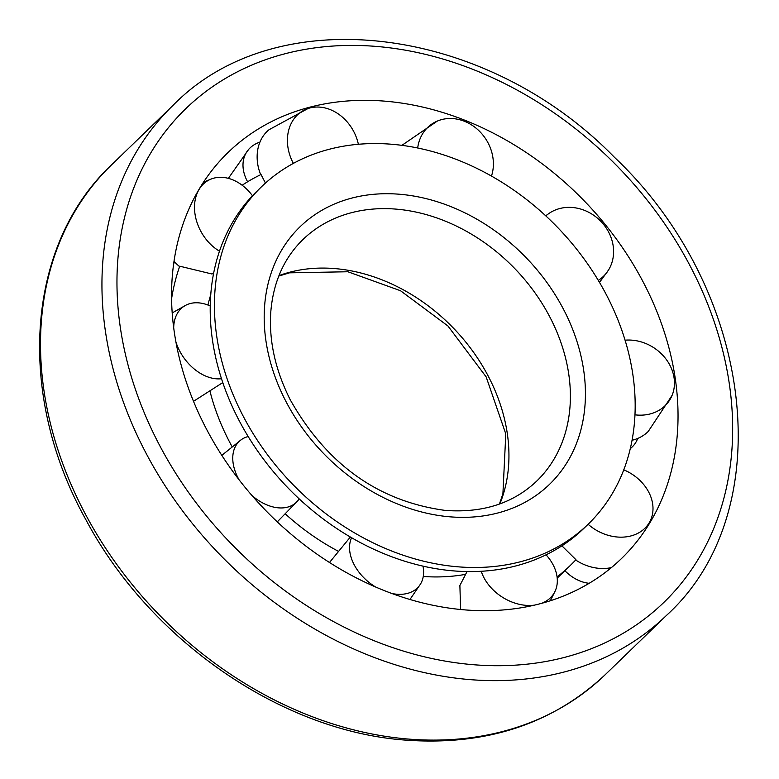 <?xml version="1.0" encoding="UTF-8"?>
<svg xmlns="http://www.w3.org/2000/svg" width="779" height="779" viewBox="0 0 779 779"><rect width="100%" height="100%" fill="white"/><g stroke="black" fill="none" stroke-linecap="round" stroke-linejoin="round"><path stroke-width="1.17" d="M173.668 263.799L174.545 261.861M174.029 261.296A41.745 31.423 60.5 0 0 179.326 266.389A41.745 31.423 60.5 0 0 179.413 266.467L179.735 266.194A252.045 198.022 45.9 0 0 171.604 298.62M265.454 183.075L261.023 174.515A252.045 198.022 45.9 0 0 242.152 185.236M557.063 576.918A252.045 198.022 45.9 0 0 570.189 565.564A252.045 198.022 45.9 0 0 575.944 559.692L561.902 545.845M557.199 578.115A252.045 198.022 45.9 0 0 558.572 576.801L570.189 565.564M457.117 566.742A234.83 184.496 45.9 0 0 588.106 524.257A234.83 184.496 45.9 0 0 557.375 227.205A234.83 184.496 45.9 0 0 261.491 186.765A234.83 184.496 45.9 0 0 242.415 414.662A234.83 184.496 45.9 0 0 457.117 566.742M261.491 186.765L257.255 190.865A234.83 184.496 45.9 0 0 238.189 418.751A234.83 184.496 45.9 0 0 452.891 570.832A234.83 184.496 45.9 0 0 583.87 528.357L588.106 524.257A41.764 33.244 -149.9 0 0 651.263 518.483L648.936 524.316M423.25 576.479A209.785 164.817 45.9 0 0 465.452 574.376M210.778 294.647A209.785 164.817 45.9 0 0 207.964 305.056M210.106 391.681A209.785 164.817 45.9 0 0 232.035 446.581M285.581 514.14A209.785 164.817 45.9 0 0 337.891 551.045M467.04 571.562L459.883 585.506L460.574 608.341M179.735 266.194L211.907 273.994L213.631 273.332M630.269 448.587A41.745 29.076 55 0 0 632.061 447.088A41.745 29.076 55 0 0 637.728 438.431M259.943 142.099A41.745 30.537 32.8 0 0 248.744 149.295A41.745 30.537 32.8 0 0 247.605 181.78M589.197 583.296A41.745 31.423 -119.5 0 1 564.872 570.705M634.934 414.827A41.764 35.581 33.4 0 0 672.102 395.343A41.764 35.581 33.4 0 0 664.224 356.86A41.764 35.581 33.4 0 0 625.05 340.189M632.022 440.271A41.745 35.571 33.4 0 0 648.313 431.362L672.102 395.343M221.509 378.73A41.764 29.086 -125 0 1 175.966 342.147M173.698 327.696A41.764 29.086 -125 0 1 186.025 305.125A41.764 29.086 -125 0 1 210.252 306.011M598.282 280.401A41.764 36.691 43.8 0 0 608.555 269.972A41.764 36.691 43.8 0 0 599.567 220.067A41.764 36.691 43.8 0 0 549.331 213.203A41.764 36.691 43.8 0 0 545.836 215.919M299.175 498.872A41.764 27.986 -132.7 0 1 297.841 500.702A41.764 27.986 -132.7 0 1 251.86 495.405M239.065 479.776A41.764 27.986 -132.7 0 1 241.471 439.551A41.764 27.986 -132.7 0 1 248.18 436.542M491.481 176.064A41.764 36.126 55.6 0 0 479.815 131.602A41.764 36.126 55.6 0 0 437.418 121.027L402.139 145.186A41.745 36.116 55.6 0 0 402.003 145.322M437.418 121.027A41.764 36.126 55.6 0 0 417.933 146.325A41.764 36.126 55.6 0 0 417.69 147.971M422.987 566.138A41.764 28.541 -140.7 0 1 423.601 572.487A41.764 28.541 -140.7 0 1 420.465 584.104A41.764 28.541 -140.7 0 1 391.847 593.501M375.741 587.074A41.764 28.541 -140.7 0 1 351.572 537.734M358.369 144.251A41.764 34.12 61.5 0 0 357.59 141.135A41.764 34.12 61.5 0 0 308.036 108.515L269.047 129.723A41.745 34.11 61.5 0 0 260.683 174.681M308.036 108.515A41.764 34.12 61.5 0 0 293.371 163.366M546.05 554.823A41.764 30.547 -147.2 0 1 555.213 590.94A41.764 30.547 -147.2 0 1 541.483 603.384M534.589 605.117A41.764 30.547 -147.2 0 1 483.944 577.687A41.764 30.547 -147.2 0 1 481.256 571.28M252.454 195.733A41.764 31.433 60.5 0 0 211.508 178.897A41.764 31.433 60.5 0 0 194.526 208.675A41.764 31.433 60.5 0 0 213.592 247.021A41.764 31.433 60.5 0 0 219.493 251.189M611.398 567.609A41.745 33.224 -149.9 0 1 575.662 559.994M623.745 469.825A41.764 33.244 -149.9 0 1 627.952 471.801A41.764 33.244 -149.9 0 1 651.263 518.483M463.709 609.791A282.699 222.103 45.9 0 0 665.733 489.251A282.699 222.103 45.9 0 0 584.396 201.05A282.699 222.103 45.9 0 0 299.019 110.326A282.699 222.103 45.9 0 0 185.821 380.541A282.699 222.103 45.9 0 0 463.709 609.791M499.875 503.896A168.079 132.05 45.9 0 0 453.271 327.959A168.079 132.05 45.9 0 0 278.96 275.62M536.702 481.11A168.079 132.05 45.9 0 0 514.705 268.502A168.079 132.05 45.9 0 0 302.924 239.552C284.101 257.995 273.41 281.891 270.849 311.24C268.736 340.287 275.182 369.762 290.178 399.666C326.771 464.508 378.536 501.433 445.452 510.44C482.805 513.108 513.225 503.331 536.702 481.11M449.473 516.779A179.287 140.853 45.9 0 0 549.886 286.711A179.287 140.853 45.9 0 0 275.036 263.039A179.287 140.853 45.9 0 0 449.473 516.779M472.093 664.604A343.636 269.982 45.9 0 0 664.555 223.651A343.636 269.982 45.9 0 0 137.747 178.284A343.636 269.982 45.9 0 0 472.093 664.604M468.656 679.502A354.834 278.785 45.9 0 0 666.581 615.313C781.142 511.18 754.354 289.437 614.427 157.28C485.356 24.957 276.827 -1.013 173.045 105.35A354.834 278.785 45.9 0 0 144.232 449.707A354.834 278.785 45.9 0 0 468.656 679.502M605.147 674.77C552.155 724.334 485.346 746.087 404.71 740.05C280.791 730.838 149.665 639.939 85.836 519.603C15.94 394.447 25.902 245.044 111.611 164.807A354.834 278.785 45.9 0 0 82.798 509.164A354.834 278.785 45.9 0 0 407.222 738.969A354.834 278.785 45.9 0 0 605.147 674.77L666.581 615.313M499.417 504.052L502.913 493.74L505.795 433.932L486.154 376.9L447.944 325.992L400.513 290.733L347.872 271.754L289.515 272.835L278.775 276.068M632.061 447.088L630.221 448.792M228.364 178.352L248.744 149.295M222.784 382.577L194.214 400.873M172.217 312.924L186.025 305.125M608.555 269.972L599.499 282.436M549.331 213.203L545.689 215.773M277.275 521.872L297.841 500.702M221.82 455.364L241.471 439.551M420.465 584.104L409.949 599.499M350.355 537.023L329.488 562.506M550.373 600.765L555.213 590.94M211.508 178.897L203.553 182.159M111.611 164.807L173.045 105.35"/></g></svg>
